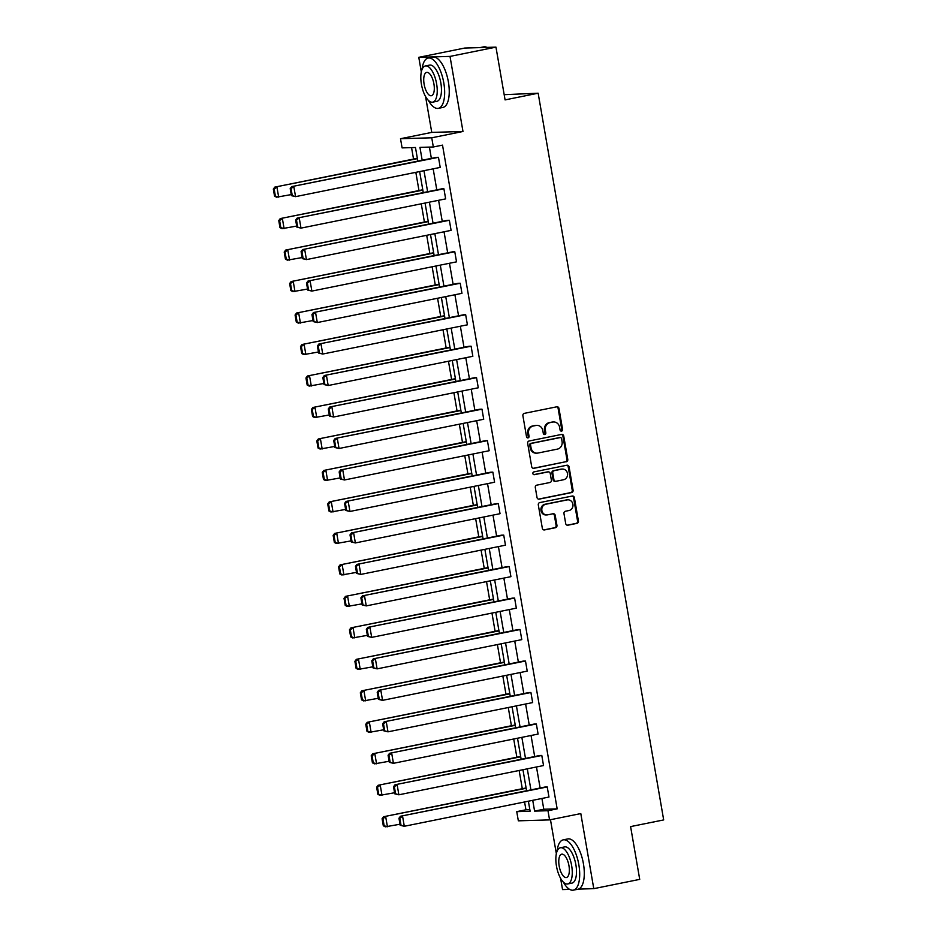 <?xml version="1.0" encoding="UTF-8"?>
<svg xmlns="http://www.w3.org/2000/svg" width="937" height="937" viewBox="0 0 937 937"><rect width="100%" height="100%" fill="white"/><g stroke="black" fill="none" stroke-linecap="round" stroke-linejoin="round"><path stroke-width="1.41" d="M561.579 431.102A1.405 1.288 88.3 0 0 562.598 429.462L558.967 408.415A2.015 1.839 88.3 0 0 556.824 406.799L524.345 413.358A2.015 1.839 88.3 0 0 522.893 415.7L526.524 436.747A1.405 1.288 88.3 0 0 528.023 437.884A1.405 1.288 88.3 0 0 529.054 436.244L528.573 433.515A6.442 5.88 88.3 0 1 533.258 426.007L535.964 425.468A6.442 5.88 88.3 0 1 542.828 430.633L543.296 433.362A1.405 1.288 88.3 0 0 544.807 434.487A1.405 1.288 88.3 0 0 545.826 432.847L545.357 430.13A6.442 5.88 88.3 0 1 550.031 422.622L552.736 422.072A6.442 5.88 88.3 0 1 559.6 427.249L560.08 429.966A1.405 1.288 88.3 0 0 561.579 431.102M560.958 431.055A1.405 1.288 88.3 0 0 561.755 429.486L558.124 408.438A2.015 1.839 88.3 0 0 556.672 406.822M527.402 437.837A1.405 1.288 88.3 0 0 528.21 436.267L527.73 433.538L528.573 433.515M544.174 434.452A1.405 1.288 88.3 0 0 544.983 432.871L544.514 430.153L545.357 430.13M418.78 57.333L464.729 48.045L495.966 47.131L450.018 56.407L418.78 57.333L421.31 71.926M560.595 878.332L562.54 889.576L569.614 889.365M578.387 889.108L593.777 888.663L580.799 813.585L549.562 819.898L518.337 820.824L516.744 811.641L530.119 811.243L528.386 801.194M495.966 47.131L505.078 99.896L538.154 93.208L663.677 819.922L630.601 826.598L639.713 879.374L593.777 888.663M565.702 523.596A2.015 1.839 88.3 0 0 567.845 525.212L576.958 523.373A2.015 1.839 88.3 0 0 578.422 521.019L574.381 497.652A2.015 1.839 88.3 0 0 572.238 496.036L539.759 502.595A2.015 1.839 88.3 0 0 538.307 504.938L542.336 528.316A2.015 1.839 88.3 0 0 544.491 529.932L555.489 527.707A2.015 1.839 88.3 0 0 556.953 525.364L555.219 515.362A2.015 1.839 88.3 0 0 553.076 513.745L547.618 514.846A5.388 4.908 88.3 0 1 541.82 510.115A5.388 4.908 88.3 0 1 545.791 504.247L567.166 499.925A5.388 4.908 88.3 0 1 572.964 504.668A5.388 4.908 88.3 0 1 568.993 510.524L565.433 511.251A2.015 1.839 88.3 0 0 563.969 513.593L565.702 523.596M425.562 96.534L431.758 132.398L462.983 131.485L450.018 56.407M462.983 131.485L431.746 137.798L433.327 146.98L419.952 147.378L422.177 160.239M541.926 798.465L543.788 809.252L557.164 808.865L442.522 145.13L433.327 146.98M557.164 808.865L547.981 810.716L549.562 819.898M566.311 461.765A2.015 1.839 88.3 0 0 567.775 459.423L563.734 436.045A2.015 1.839 88.3 0 0 561.591 434.428L529.124 440.987A2.015 1.839 88.3 0 0 527.66 443.342L531.701 466.708A2.015 1.839 88.3 0 0 533.844 468.324L565.468 461.789A2.015 1.839 88.3 0 0 566.932 459.446L562.891 436.068A2.015 1.839 88.3 0 0 561.439 434.463M569.064 466.849L573.093 490.227A2.015 1.839 88.3 0 1 571.64 492.569L539.162 499.128A2.015 1.839 88.3 0 1 537.018 497.512L535.296 487.509A2.015 1.839 88.3 0 1 536.749 485.167L549.925 482.508A2.015 1.839 88.3 0 0 551.378 480.154L550.242 473.525A2.015 1.839 88.3 0 0 548.086 471.908L534.383 474.672A1.405 1.288 88.3 0 1 532.86 473.443A1.405 1.288 88.3 0 1 533.903 471.908L566.908 465.232A2.015 1.839 88.3 0 1 569.064 466.849L568.22 466.872L572.249 490.25L573.093 490.227M538.154 93.208L504.176 94.684M411.554 147.624L413.533 159.067M415.829 172.326L418.98 190.551M421.263 203.809L424.414 222.034M426.698 235.292L429.849 253.517M432.144 266.776L435.283 285M437.579 298.259L440.73 316.472M443.014 329.742L446.164 347.955M448.46 361.225L451.599 379.438M453.895 392.708L457.045 410.921M459.329 424.18L462.48 442.405M464.764 455.663L467.914 473.888M470.21 487.146L473.349 505.371M475.645 518.63L478.795 536.854M481.079 550.113L484.23 568.326M486.526 581.596L489.664 599.809M491.96 613.079L495.099 631.292M497.395 644.562L500.545 662.775M502.829 676.034L505.98 694.258M508.276 707.517L511.415 725.742M513.71 739L516.861 757.225M519.145 770.483L522.296 788.708M524.579 801.967L525.938 809.779L529.85 809.662M417.832 161.117L415.478 147.507L402.102 147.894L400.509 138.711L431.746 137.798M431.758 132.398L400.509 138.711M550.476 819.723L556.344 853.712M525.938 809.779L516.744 811.641M526.582 790.758L522.951 769.71M521.148 759.275L517.517 738.227M515.713 727.791L512.07 706.756M510.267 696.308L506.636 675.272M504.832 664.825L501.201 643.789M499.398 633.342L495.767 612.306M493.963 601.859L490.32 580.823M488.517 570.387L484.886 549.34M483.082 538.904L479.451 517.856M477.647 507.421L474.017 486.373M472.213 475.937L468.57 454.902M466.767 444.454L463.136 423.419M461.332 412.971L457.701 391.935M455.897 381.488L452.255 360.452M450.451 350.005L446.82 328.969M445.016 318.533L441.386 297.486M439.582 287.05L435.951 266.003M434.147 255.567L430.505 234.519M428.701 224.084L425.07 203.048M423.266 192.6L419.635 171.565M532.731 800.315L534.594 811.114L547.981 810.716M423.981 170.686L427.612 191.722M429.415 202.169L433.046 223.205M434.85 233.653L438.493 254.688M440.296 265.124L443.927 286.172M445.731 296.607L449.362 317.655M451.165 328.091L454.796 349.126M456.6 359.574L460.243 380.609M462.046 391.057L465.677 412.093M467.481 422.54L471.112 443.576M472.916 454.023L476.546 475.059M478.35 485.507L481.993 506.542M483.797 516.978L487.427 538.025M489.231 548.461L492.862 569.509M494.666 579.944L498.308 600.98M500.112 611.428L503.743 632.463M505.547 642.911L509.178 663.946M510.981 674.394L514.612 695.43M516.416 705.877L520.058 726.913M521.862 737.36L525.493 758.396M527.297 768.832L530.928 789.879M543.788 809.252L534.594 811.114M429.415 147.097L431.36 158.388M433.163 168.824L436.794 189.86M438.598 200.307L442.241 221.343M444.044 231.79L447.675 252.826M449.479 263.274L453.11 284.309M454.913 294.757L458.556 315.792M460.36 326.24L463.991 347.276M465.794 357.711L469.425 378.759M471.229 389.195L474.86 410.242M476.664 420.678L480.306 441.714M482.11 452.161L485.741 473.197M487.545 483.644L491.175 504.68M492.979 515.127L496.622 536.163M498.425 546.611L502.056 567.646M503.86 578.094L507.491 599.13M509.295 609.565L512.926 630.613M514.729 641.049L518.372 662.096M520.176 672.532L523.806 693.567M525.61 704.015L529.241 725.051M531.045 735.498L534.676 756.534M536.479 766.981L540.122 788.017M547.231 786.951L400.45 816.244L545.123 787.01L547.231 786.951L548.977 797.036L404.304 826.27L400.181 825.286L401.024 825.263L399.806 818.2L398.963 818.224L400.181 825.286M541.797 755.468L395.016 784.761L539.677 755.527L541.797 755.468L543.53 765.552L398.869 794.799L394.746 793.803L395.59 793.78L394.372 786.717L393.528 786.74L394.746 793.803M536.351 723.985L389.581 753.289L534.242 724.043L536.351 723.985L538.096 734.069L393.435 763.315L389.312 762.32L390.155 762.296L388.925 755.234L388.082 755.257L389.312 762.32M530.916 692.502L384.147 721.806L528.808 692.56L530.916 692.502L532.661 702.586L388 731.832L383.865 730.848L384.709 730.813L383.491 723.751L382.647 723.786L383.865 730.848M525.481 661.018L378.7 690.323L523.373 661.077L525.481 661.018L527.226 671.115L382.554 700.349L378.431 699.365L379.274 699.342L378.056 692.279L377.213 692.302L378.431 699.365M520.035 629.535L373.266 658.84L517.927 629.594L520.035 629.535L521.78 639.631L377.119 668.866L372.996 667.882L373.84 667.858L372.621 660.796L371.778 660.819L372.996 667.882M514.6 598.052L367.831 627.357L512.492 598.122L514.6 598.052L516.346 608.148L371.684 637.383L367.55 636.399L368.393 636.375L367.175 629.313L366.332 629.336L367.55 636.399M509.166 566.569L362.396 595.873L507.058 566.639L509.166 566.569L510.911 576.665L366.25 605.899L362.115 604.915L362.959 604.892L361.741 597.829L360.897 597.853L362.115 604.915M503.731 535.097L356.95 564.39L501.611 535.156L503.731 535.097L505.465 545.182L360.804 574.416L356.681 573.432L357.524 573.409L356.306 566.346L355.463 566.37L356.681 573.432M498.285 503.614L351.516 532.907L496.177 503.673L498.285 503.614L500.03 513.699L355.369 542.945L351.246 541.949L352.089 541.926L350.86 534.863L350.016 534.886L351.246 541.949M492.85 472.131L346.081 501.436L490.742 472.189L492.85 472.131L494.595 482.215L349.934 511.461L345.8 510.466L346.643 510.442L345.425 503.38L344.582 503.403L345.8 510.466M487.416 440.648L340.635 469.952L485.307 440.706L487.416 440.648L489.161 450.732L344.488 479.978L340.365 478.994L341.209 478.959L339.99 471.897L339.147 471.92L340.365 478.994M481.981 409.164L335.2 438.469L479.861 409.223L481.981 409.164L483.715 419.261L339.053 448.495L334.931 447.511L335.774 447.488L334.556 440.425L333.713 440.449L334.931 447.511M476.535 377.681L329.765 406.986L474.427 377.74L476.535 377.681L478.28 387.777L333.619 417.012L329.484 416.028L330.339 416.005L329.11 408.942L328.266 408.965L329.484 416.028M471.1 346.198L324.331 375.503L468.992 346.268L471.1 346.198L472.845 356.294L328.184 385.529L324.05 384.545L324.893 384.521L323.675 377.459L322.832 377.482L324.05 384.545M465.666 314.715L318.885 344.02L463.557 314.785L465.666 314.715L467.411 324.811L322.738 354.045L318.615 353.062L319.458 353.038L318.24 345.976L317.397 345.999L318.615 353.062M460.219 283.243L313.45 312.536L458.111 283.302L460.219 283.243L461.964 293.328L317.303 322.562L313.181 321.578L314.024 321.555L312.806 314.492L311.951 314.516L313.181 321.578M454.785 251.76L308.015 281.053L452.676 251.819L454.785 251.76L456.53 261.845L311.869 291.091L307.734 290.095L308.578 290.072L307.359 283.009L306.516 283.033L307.734 290.095M449.35 220.277L302.581 249.57L447.242 220.336L449.35 220.277L451.095 230.361L306.422 259.608L302.3 258.612L303.143 258.589L301.925 251.526L301.082 251.549L302.3 258.612M443.915 188.794L297.134 218.098L441.795 188.852L443.915 188.794L445.649 198.878L300.988 228.124L296.865 227.141L297.708 227.105L296.49 220.043L295.647 220.066L296.865 227.141M438.469 157.311L291.7 186.615L436.361 157.369L438.469 157.311L440.214 167.407L295.553 196.641L291.43 195.657L292.274 195.634L291.044 188.56L290.201 188.595L291.43 195.657M553.638 421.966L552.795 421.99A6.442 5.88 88.3 0 0 551.893 422.095L552.736 422.072M544.514 430.153A6.442 5.88 88.3 0 1 549.187 422.646L551.893 422.095M536.866 425.363L536.023 425.386A6.442 5.88 88.3 0 0 535.121 425.492L535.964 425.468M527.73 433.538A6.442 5.88 88.3 0 1 532.415 426.03L535.121 425.492M533.153 468.324L565.468 461.789M561.591 438.739A1.405 1.288 88.3 0 0 560.092 437.602L531.584 443.365A1.405 1.288 88.3 0 0 530.565 445.005L531.056 447.874A6.442 5.88 88.3 0 0 537.932 453.051L557.41 449.116A6.442 5.88 88.3 0 0 562.083 441.608L561.591 438.739M559.635 437.614A1.405 1.288 88.3 0 0 559.248 437.626L560.092 437.602M537.018 453.157L536.175 453.18A6.442 5.88 88.3 0 1 530.213 447.898L529.721 445.028A1.405 1.288 88.3 0 1 530.74 443.388L559.248 437.626M538.47 499.128L570.785 492.593A2.015 1.839 88.3 0 0 572.249 490.25M547.817 471.908A2.015 1.839 88.3 0 0 547.243 471.932L533.797 474.649M563.582 479.744A5.388 4.908 88.3 0 0 562.516 469.062A5.388 4.908 88.3 0 0 561.755 469.144L554.224 470.667A2.015 1.839 88.3 0 0 552.76 473.009L553.908 479.65A2.015 1.839 88.3 0 0 556.051 481.267L563.582 479.744M562.516 469.062L561.673 469.086A5.388 4.908 88.3 0 0 560.912 469.168L561.755 469.144M555.77 481.302L554.927 481.325A2.015 1.839 88.3 0 1 553.064 479.674L551.916 473.033A2.015 1.839 88.3 0 1 553.38 470.69L560.912 469.168M568.22 466.872A2.015 1.839 88.3 0 0 566.756 465.267M567.927 499.843L567.084 499.866A5.388 4.908 88.3 0 0 566.323 499.948L567.166 499.925M546.868 514.928L546.025 514.963A5.388 4.908 88.3 0 1 544.947 504.27L566.323 499.948M543.788 529.932L554.645 527.73A2.015 1.839 88.3 0 0 556.109 525.388L554.376 515.385A2.015 1.839 88.3 0 0 552.924 513.769M567.154 525.2L576.114 523.396A2.015 1.839 88.3 0 0 577.567 521.054L573.538 497.676A2.015 1.839 88.3 0 0 572.085 496.06M417.34 158.294L274.822 187.107L417.398 158.658M291.243 194.591L276.556 197.192L274.541 196.149L275.384 196.126L274.166 189.063L273.323 189.087L274.541 196.149M274.166 189.063L276.93 187.049L278.676 197.133L275.384 196.126M273.323 189.087L274.822 187.107M291.044 188.56L293.808 186.545L295.553 196.641L292.274 195.634M291.7 186.615L290.201 188.595M486.971 47.389A25.65 10.424 -101.4 0 0 483.668 46.85L479.978 47.6M428.303 100.282A25.65 10.424 -101.4 0 0 438.329 108.352A25.65 10.424 -101.4 0 0 443.798 82.901A25.65 10.424 -101.4 0 0 428.162 58.071A25.65 10.424 -101.4 0 0 422.06 69.397M438.329 108.352L442.92 107.427A25.65 10.424 -101.4 0 0 448.39 81.976A25.65 10.424 -101.4 0 0 432.753 57.134L428.162 58.071M425.363 65.965L429.591 65.11A18.471 7.508 78.6 0 1 440.847 82.983A18.471 7.508 78.6 0 1 436.9 101.313L432.683 102.168A18.471 7.508 -101.4 0 0 436.619 83.838A18.471 7.508 -101.4 0 0 425.363 65.965A18.471 7.508 -101.4 0 0 421.427 84.283A18.471 7.508 -101.4 0 0 432.683 102.168M424.121 84.213A11.9 4.837 -101.4 0 0 431.371 95.726A11.9 4.837 -101.4 0 0 433.913 83.92A11.9 4.837 -101.4 0 0 426.663 72.395A11.9 4.837 -101.4 0 0 424.121 84.213M563.336 882.08A25.65 10.424 -101.4 0 0 573.362 890.15A25.65 10.424 -101.4 0 0 578.832 864.699A25.65 10.424 -101.4 0 0 563.207 839.868A25.65 10.424 -101.4 0 0 557.093 851.194M573.362 890.15L577.965 889.225A25.65 10.424 -101.4 0 0 583.435 863.773A25.65 10.424 -101.4 0 0 567.799 838.931L563.207 839.868M560.396 847.762L564.624 846.907A18.471 7.508 78.6 0 1 575.88 864.781A18.471 7.508 78.6 0 1 571.945 883.111L567.717 883.966A18.471 7.508 -101.4 0 0 571.652 865.636A18.471 7.508 -101.4 0 0 560.396 847.762A18.471 7.508 -101.4 0 0 556.461 866.081A18.471 7.508 -101.4 0 0 567.717 883.966M559.166 866.011A11.9 4.837 -101.4 0 0 566.416 877.524A11.9 4.837 -101.4 0 0 568.958 865.718A11.9 4.837 -101.4 0 0 561.696 854.193A11.9 4.837 -101.4 0 0 559.166 866.011M422.774 189.778L280.257 218.59L422.845 190.129M296.678 226.075L282.002 228.675L279.976 227.632L280.819 227.609L279.601 220.546L278.757 220.57L279.976 227.632M279.601 220.546L282.365 218.532L284.11 228.616L280.819 227.609M278.757 220.57L280.257 218.59M428.221 221.261L285.691 250.074L428.279 221.612M302.112 257.558L287.436 260.158L285.422 259.116L286.265 259.092L285.047 252.018L284.204 252.053L285.422 259.116M285.047 252.018L287.8 250.003L289.545 260.099L286.265 259.092M284.204 252.053L285.691 250.074M296.49 220.043L299.243 218.028L300.988 228.124L297.708 227.105M297.134 218.098L295.647 220.066M301.925 251.526L304.689 249.511L306.422 259.608L303.143 258.589M302.581 249.57L301.082 251.549M433.655 252.744L291.126 281.557L433.714 253.095M307.559 289.041L292.871 291.641L290.857 290.599L291.7 290.564L290.482 283.501L289.638 283.524L290.857 290.599M290.482 283.501L293.246 281.487L294.979 291.583L291.7 290.564M289.638 283.524L291.126 281.557M307.359 283.009L310.124 280.995L311.869 291.091L308.578 290.072M308.015 281.053L306.516 283.033M439.09 284.227L296.572 313.028L439.148 284.579M312.993 320.524L298.306 323.124L296.291 322.07L297.134 322.047L295.916 314.984L295.073 315.008L296.291 322.07M295.916 314.984L298.68 312.97L300.426 323.066L297.134 322.047M295.073 315.008L296.572 313.028M312.806 314.492L315.558 312.478L317.303 322.562L314.024 321.555M313.45 312.536L311.951 314.516M444.536 315.71L302.007 344.511L444.595 316.062M318.428 352.007L303.752 354.608L301.737 353.554L302.581 353.53L301.351 346.467L300.508 346.491L301.737 353.554M301.351 346.467L304.115 344.453L305.86 354.549L302.581 353.53M300.508 346.491L302.007 344.511M318.24 345.976L321.004 343.961L322.738 354.045L319.458 353.038M318.885 344.02L317.397 345.999M449.971 347.194L307.441 375.995L450.029 347.545M323.874 383.479L309.187 386.091L307.172 385.037L308.015 385.013L306.797 377.951L305.954 377.974L307.172 385.037M306.797 377.951L309.55 375.936L311.295 386.021L308.015 385.013M305.954 377.974L307.441 375.995M323.675 377.459L326.439 375.444L328.184 385.529L324.893 384.521M324.331 375.503L322.832 377.482M455.405 378.677L312.888 407.478L455.464 379.028M329.309 414.962L314.621 417.574L312.607 416.52L313.45 416.496L312.232 409.434L311.389 409.457L312.607 416.52M312.232 409.434L314.996 407.419L316.729 417.504L313.45 416.496M311.389 409.457L312.888 407.478M329.11 408.942L331.874 406.927L333.619 417.012L330.339 416.005M329.765 406.986L328.266 408.965M460.84 410.148L318.322 438.961L460.91 410.511M334.743 446.445L320.067 449.046L318.041 448.003L318.885 447.98L317.666 440.917L316.823 440.94L318.041 448.003M317.666 440.917L320.431 438.903L322.176 448.987L318.885 447.98M316.823 440.94L318.322 438.961M334.556 440.425L337.308 438.399L339.053 448.495L335.774 447.488M335.2 438.469L333.713 440.449M466.286 441.632L323.757 470.444L466.345 441.983M340.178 477.929L325.502 480.529L323.488 479.486L324.331 479.463L323.113 472.4L322.258 472.424L323.488 479.486M323.113 472.4L325.865 470.386L327.61 480.47L324.331 479.463M322.258 472.424L323.757 470.444M471.721 473.115L329.192 501.927L471.779 473.466M345.624 509.412L330.937 512.012L328.922 510.97L329.765 510.946L328.547 503.872L327.704 503.907L328.922 510.97M328.547 503.872L331.311 501.857L333.045 511.953L329.765 510.946M327.704 503.907L329.192 501.927M477.156 504.598L334.638 533.411L477.214 504.949M351.059 540.895L336.371 543.495L334.357 542.453L335.2 542.418L333.982 535.355L333.139 535.378L334.357 542.453M333.982 535.355L336.746 533.34L338.491 543.437L335.2 542.418M333.139 535.378L334.638 533.411M482.59 536.081L340.072 564.882L482.66 536.433M356.493 572.378L341.818 574.978L339.791 573.924L340.646 573.901L339.417 566.838L338.573 566.862L339.791 573.924M339.417 566.838L342.181 564.824L343.926 574.92L340.646 573.901M338.573 566.862L340.072 564.882M488.036 567.564L345.507 596.365L488.095 567.916M361.94 603.861L347.252 606.462L345.238 605.407L346.081 605.384L344.863 598.321L344.02 598.345L345.238 605.407M344.863 598.321L347.615 596.307L349.36 606.403L346.081 605.384M344.02 598.345L345.507 596.365M493.471 599.048L350.942 627.849L493.53 599.399M367.374 635.333L352.687 637.945L350.672 636.891L351.516 636.867L350.297 629.805L349.454 629.828L350.672 636.891M350.297 629.805L353.062 627.79L354.795 637.874L351.516 636.867M349.454 629.828L350.942 627.849M498.906 630.531L356.388 659.332L498.976 630.882M372.809 666.816L358.133 669.428L356.107 668.374L356.95 668.35L355.732 661.288L354.889 661.311L356.107 668.374M355.732 661.288L358.496 659.273L360.241 669.358L356.95 668.35M354.889 661.311L356.388 659.332M504.352 662.002L361.823 690.815L504.411 662.365M378.243 698.299L363.568 700.899L361.553 699.857L362.396 699.834L361.167 692.771L360.323 692.794L361.553 699.857M361.167 692.771L363.931 690.756L365.676 700.841L362.396 699.834M360.323 692.794L361.823 690.815M509.787 693.485L367.257 722.298L509.845 693.837M383.69 729.782L369.002 732.383L366.988 731.34L367.831 731.317L366.613 724.254L365.77 724.278L366.988 731.34M366.613 724.254L369.365 722.24L371.111 732.324L367.831 731.317M365.77 724.278L367.257 722.298M515.221 724.969L372.703 753.781L515.28 725.32M389.124 761.266L374.437 763.866L372.422 762.823L373.266 762.8L372.048 755.726L371.204 755.761L372.422 762.823M372.048 755.726L374.812 753.711L376.557 763.807L373.266 762.8M371.204 755.761L372.703 753.781M339.99 471.897L342.755 469.882L344.488 479.978L341.209 478.959M340.635 469.952L339.147 471.92M345.425 503.38L348.189 501.365L349.934 511.461L346.643 510.442M346.081 501.436L344.582 503.403M350.86 534.863L353.624 532.848L355.369 542.945L352.089 541.926M351.516 532.907L350.016 534.886M356.306 566.346L359.058 564.332L360.804 574.416L357.524 573.409M356.95 564.39L355.463 566.37M361.741 597.829L364.505 595.815L366.25 605.899L362.959 604.892M362.396 595.873L360.897 597.853M367.175 629.313L369.939 627.298L371.684 637.383L368.393 636.375M367.831 627.357L366.332 629.336M372.621 660.796L375.374 658.781L377.119 668.866L373.84 667.858M373.266 658.84L371.778 660.819M378.056 692.279L380.82 690.253L382.554 700.349L379.274 699.342M378.7 690.323L377.213 692.302M383.491 723.751L386.255 721.736L388 731.832L384.709 730.813M384.147 721.806L382.647 723.786M388.925 755.234L391.689 753.219L393.435 763.315L390.155 762.296M389.581 753.289L388.082 755.257M520.656 756.452L378.138 785.265L520.726 756.803M394.559 792.749L379.883 795.349L377.857 794.307L378.7 794.271L377.482 787.209L376.639 787.232L377.857 794.307M377.482 787.209L380.246 785.194L381.991 795.29L378.7 794.271M376.639 787.232L378.138 785.265M394.372 786.717L397.124 784.702L398.869 794.799L395.59 793.78M395.016 784.761L393.528 786.74M526.102 787.935L383.573 816.736L526.161 788.286M399.994 824.232L385.318 826.832L383.303 825.778L384.147 825.755L382.928 818.692L382.085 818.715L383.303 825.778M382.928 818.692L385.681 816.677L387.426 826.774L384.147 825.755M382.085 818.715L383.573 816.736M399.806 818.2L402.57 816.186L404.304 826.27L401.024 825.263M400.45 816.244L398.963 818.224M561.755 429.486L562.598 429.462M528.21 436.267L529.054 436.244M544.983 432.871L545.826 432.847M549.187 422.646L550.031 422.622M532.415 426.03L533.258 426.007M558.124 408.438L558.967 408.415M562.891 436.068L563.734 436.045M566.932 459.446L567.775 459.423M530.74 443.388L531.584 443.365M529.721 445.028L530.565 445.005M530.213 447.898L531.056 447.874M570.785 492.593L571.64 492.569M547.243 471.932L548.086 471.908M553.38 470.69L554.224 470.667M551.916 473.033L552.76 473.009M553.064 479.674L553.908 479.65M544.947 504.27L545.791 504.247M554.376 515.385L555.219 515.362M556.109 525.388L556.953 525.364M554.645 527.73L555.489 527.707M573.538 497.676L574.381 497.652M577.567 521.054L578.422 521.019M576.114 523.396L576.958 523.373M559.436 437.602L560.291 437.579M547.524 471.897L548.379 471.873"/></g></svg>
